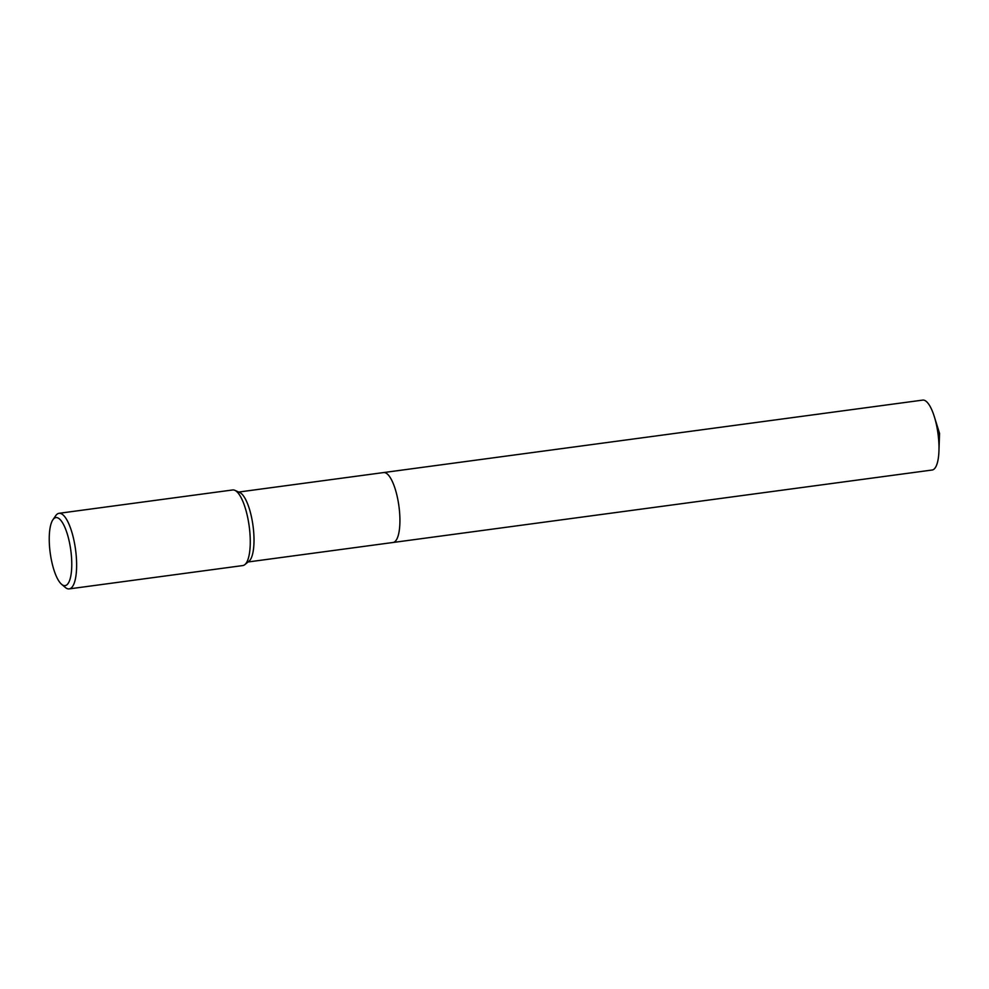 <?xml version="1.0" encoding="UTF-8"?>
<svg xmlns="http://www.w3.org/2000/svg" width="989" height="989" viewBox="0 0 989 989"><rect width="100%" height="100%" fill="white"/><g stroke="black" fill="none" stroke-linecap="round" stroke-linejoin="round"><path stroke-width="1.48" d="M383.485 472.581A35.283 10.669 82.3 0 1 383.645 472.557A35.27 10.669 82.3 0 1 398.765 505.008A35.27 10.669 82.3 0 1 393.041 542.479A35.283 10.669 82.3 0 1 392.893 542.504M383.534 472.581A35.283 10.669 82.3 0 1 398.765 505.008A35.283 10.669 82.3 0 1 392.93 542.491M52.899 519.769L55.668 515.751A38.138 11.534 82.3 0 1 59.031 513.303L232.675 489.963A38.138 11.534 82.3 0 1 234.85 490.321L239.758 492.51A35.27 10.669 82.3 0 1 252.85 524.615A35.27 10.669 82.3 0 1 248.993 561.245L244.839 564.632A38.138 11.534 82.3 0 1 242.837 565.56L69.181 588.9A38.138 11.534 82.3 0 1 65.299 587.441L61.578 584.289A34.318 10.372 82.3 0 1 50.365 554.038A34.318 10.372 82.3 0 1 52.899 519.769A34.318 10.372 82.3 0 1 70.639 549.142A34.318 10.372 82.3 0 1 61.578 584.289M234.85 490.321A38.138 11.534 82.3 0 1 249.018 525.035A38.138 11.534 82.3 0 1 244.839 564.632M59.031 513.303A38.138 11.534 82.3 0 1 75.374 548.376A38.138 11.534 82.3 0 1 69.181 588.9M393.041 542.491A35.283 10.669 82.3 0 0 393.375 542.429A35.283 10.669 82.3 0 0 398.839 505.552A35.283 10.669 82.3 0 0 383.645 472.557L922.725 400.1A35.27 10.669 82.3 0 1 934.333 416.678A35.27 10.669 82.3 0 1 938.944 450.959A35.27 10.669 82.3 0 1 932.454 469.96A35.27 10.669 82.3 0 1 932.12 470.022L248.115 561.962M383.645 472.557L238.72 492.04M938.944 450.959L939.55 433.429L934.333 416.678"/></g></svg>
